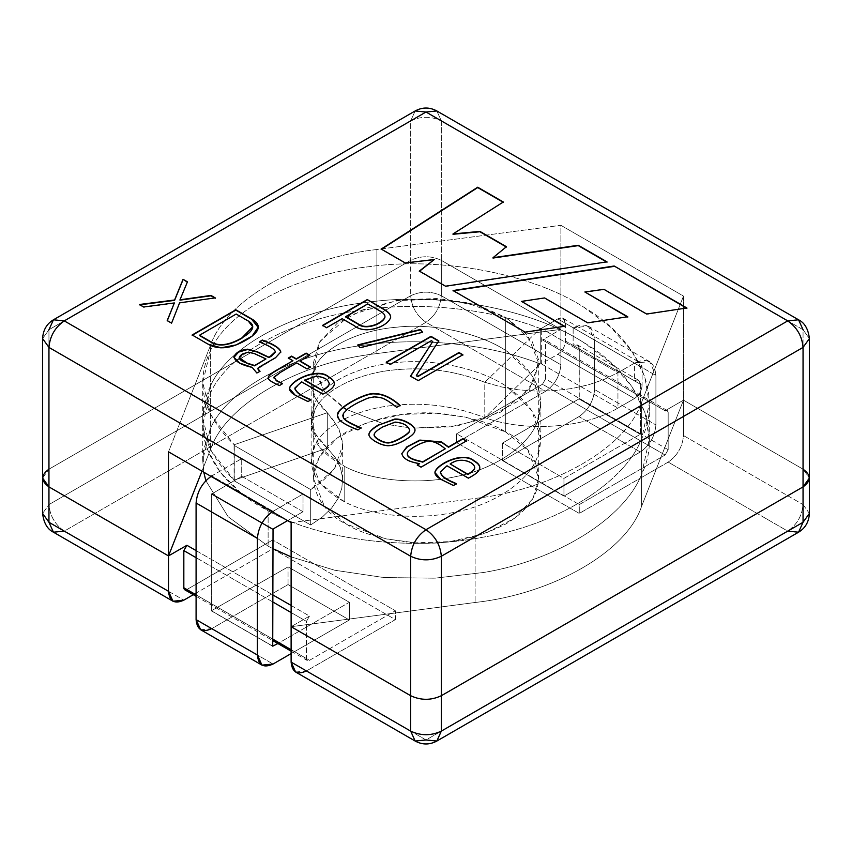 <?xml version="1.0" encoding="UTF-8"?>
<svg xmlns="http://www.w3.org/2000/svg" width="852" height="852" viewBox="0 0 852 852"><rect width="100%" height="100%" fill="white"/><g stroke="black" fill="none" stroke-linecap="round" stroke-linejoin="round"><path stroke-width="0.64" stroke-dasharray="4.26 3.19" d="M327.296 448.109L315.24 433.647L311.118 417.917L315.027 402.463C323.941 382.761 358.617 365.764 396.265 362.643C433.327 358.255 480.688 368.607 507.238 386.883L531.904 410.664L540.882 439.163L536.973 458.035C528.059 481.795 493.383 504.842 455.735 512.009C418.673 520.455 371.312 516.142 344.762 501.924L344.762 466.534C371.312 480.752 418.673 485.054 455.735 476.619C493.383 469.441 528.059 446.395 536.973 422.635L540.882 403.763L531.904 375.274L507.238 351.493C480.688 333.207 433.327 322.865 396.265 327.243C358.617 330.363 323.941 347.36 315.027 367.063L311.118 382.527L315.24 398.257L327.296 412.709L327.296 448.109L234.183 480.123L234.183 444.733L210.753 414.871L202.733 382.527L210.348 350.875C227.665 310.66 295.058 274.781 368.213 266.804C440.239 256.377 532.287 273.641 583.876 307.242L610.927 327.392L631.822 351.024L644.889 376.989L649.267 403.763L641.652 438.833C624.335 483.095 556.942 525.024 483.787 537.058C411.761 551.542 319.713 540.328 268.124 510.774L241.073 493.084L220.178 472.157L207.111 449.015L202.733 424.999L210.348 393.347C227.665 353.133 295.058 317.253 368.213 309.276C422.581 301.938 489.336 308.69 540.253 328.51L540.253 363.91C489.336 344.08 422.581 337.328 368.213 344.677C295.058 352.653 227.665 388.533 210.348 428.748L202.733 460.399L203.788 472.21L203.543 450.005L210.348 428.748C227.665 388.533 295.058 352.653 368.213 344.677C422.581 337.328 489.336 344.08 540.253 363.91L484.788 417.661L484.788 382.271C456.171 371.025 426.66 366.85 396.265 369.725C358.617 372.835 323.941 389.833 315.027 409.546L311.118 424.999L320.096 447.907L344.762 466.534L344.762 501.924L320.096 483.308L311.118 460.399L315.027 444.936C323.941 425.233 358.617 408.236 396.265 405.115C426.66 402.24 456.171 406.425 484.788 417.661C456.171 406.425 426.66 402.24 396.265 405.115C358.617 408.236 323.941 425.233 315.027 444.936C305.314 466.971 315.229 485.97 344.762 501.924C371.312 516.142 418.673 520.455 455.735 512.009C493.383 504.842 528.059 481.795 536.973 458.035C546.686 431.282 536.771 407.565 507.238 386.883C480.688 368.607 433.327 358.255 396.265 362.643C358.617 365.764 323.941 382.761 315.027 402.463C307.135 418.332 311.225 433.54 327.296 448.109L335.219 457.46L340.363 467.45L342.6 477.78L341.844 488.185L338.148 498.388L331.588 508.09L322.354 517.036L310.692 524.981L310.692 489.58L234.055 445.34L234.055 480.741L310.692 524.981L234.055 480.741L234.183 480.123C202.946 449.973 195.001 418.683 210.348 386.265L202.733 417.917L210.753 450.261L234.183 480.123L327.296 448.109L327.296 412.709C311.225 398.14 307.135 382.931 315.027 367.063C323.941 347.36 358.617 330.363 396.265 327.243C433.327 322.865 480.688 333.207 507.238 351.493C536.771 372.175 546.686 395.882 536.973 422.635C528.059 446.395 493.383 469.441 455.735 476.619C418.673 485.054 371.312 480.752 344.762 466.534C315.229 450.57 305.314 431.57 315.027 409.546C323.941 389.833 358.617 372.835 396.265 369.725C426.66 366.85 456.171 371.025 484.788 382.271L540.253 328.51C489.336 308.69 422.581 301.938 368.213 309.276C295.058 317.253 227.665 353.133 210.348 393.347C188.771 432.901 213.437 483.02 268.124 510.774L268.124 546.175L268.124 510.774C319.713 540.328 411.761 551.542 483.787 537.058C556.942 525.024 624.335 483.095 641.652 438.833C663.229 395.221 638.563 339.053 583.876 307.242C532.287 273.641 440.239 256.377 368.213 266.804C295.058 274.781 227.665 310.66 210.348 350.875C195.001 383.293 202.946 414.573 234.183 444.733L327.296 412.709L338.83 428.386L342.685 445.266L334.282 469.25L310.692 489.58L310.692 524.981L322.354 517.036L331.588 508.09L338.148 498.388L341.844 488.185L342.6 477.78L340.363 467.45L335.219 457.46L327.296 448.109M205.843 480.656L228.112 516.706L268.124 546.175L272.725 548.571L268.124 546.175L228.112 516.706L205.843 480.656M291.118 556.878L334.698 570.233L383.89 577.56L434.903 578.178L483.787 572.459C556.942 560.424 624.335 518.495 641.652 474.223L649.267 439.163L644.889 412.379L631.822 386.425L610.927 362.782L583.876 342.642C532.287 309.031 440.239 291.767 368.213 302.204C295.058 310.171 227.665 346.061 210.348 386.265C227.665 346.061 295.058 310.171 368.213 302.204C440.239 291.767 532.287 309.031 583.876 342.642C638.563 374.454 663.229 430.622 641.652 474.223C624.335 518.495 556.942 560.424 483.787 572.459L434.903 578.178L383.89 577.56L334.698 570.233L291.118 556.878M642.11 367.574L642.11 385.274L565.483 341.024L565.483 323.334L573.14 327.754L573.14 345.422L634.452 380.812L634.452 363.154L642.11 367.574C641.631 362.515 639.075 361.046 634.452 363.154L617.945 372.675L604.174 379.406L588.679 384.742L571.873 388.533L554.215 390.663L536.196 391.1L518.293 389.811L500.997 386.84L484.788 382.271L484.788 417.661L540.253 363.91L541.308 363.825L617.945 408.076C584.11 428.279 526.195 432.454 484.788 417.661C526.195 432.454 584.11 428.279 617.945 408.076L617.945 372.675L541.308 328.435L540.253 328.51L484.788 382.271L500.997 386.84L518.293 389.811L536.196 391.1L554.215 390.663L571.873 388.533L588.679 384.742L604.174 379.406L617.945 372.675L617.945 408.076L541.308 363.825L540.253 363.91L540.253 328.51L541.308 328.435L541.308 363.825L557.815 354.304L634.452 398.544L617.945 408.076L634.452 398.544C639.075 395.317 641.631 390.887 642.11 385.274L642.11 367.574L557.815 318.904L541.308 328.435L617.945 372.675L634.452 363.154L634.452 380.812C638.148 379.129 640.193 380.312 640.587 384.358L640.278 434.318L578.966 398.928L579.275 348.958C578.881 344.911 576.836 343.729 573.14 345.422L573.14 327.722C586.08 321.822 593.237 325.954 594.6 340.108L594.6 389.545C593.61 401.004 588.391 410.025 578.966 416.617L502.637 460.687L563.949 496.088L563.949 478.387L502.637 442.987L502.637 460.687L502.637 442.987L578.966 398.928L502.637 442.987L563.949 478.387L640.278 434.318L563.949 478.387L563.949 496.088L640.278 452.018C649.703 445.426 654.911 436.405 655.912 424.935L655.912 375.508C654.549 361.354 647.392 357.222 634.452 363.112L639.873 362.611L642.11 367.574M565.483 323.334L565.483 341.024C564.993 346.647 562.437 351.067 557.815 354.304L541.308 363.825L541.308 328.435L557.815 318.904C562.437 316.795 564.993 318.275 565.483 323.334L563.236 318.371L557.815 318.904L634.452 363.154L649.629 361.61L655.912 375.508L655.912 424.935C654.911 436.405 649.703 445.426 640.278 452.018L563.949 496.088L502.637 460.687L578.966 416.617L640.278 452.018L578.966 416.617C588.391 410.025 593.61 401.004 594.6 389.545L655.912 424.935L594.6 389.545L594.6 340.108L655.912 375.508L594.6 340.108L588.317 326.22L573.14 327.722L634.452 363.112L565.483 323.334M303.024 511.711L241.712 476.311L241.712 458.61L303.024 494.011L303.024 511.711L287.614 520.604L303.024 511.711L303.024 494.011L272.299 511.764L303.024 494.011L241.712 458.61L241.712 476.311L211.413 494.16L211.413 610.767L288.051 566.878L349.363 602.279L349.363 619.979L288.051 584.578L288.051 566.878L288.051 584.578L211.722 628.648L273.034 664.038L211.722 628.648L288.051 584.578L349.363 619.979L349.363 602.279L277.89 643.537L349.363 602.279L288.051 566.878L211.413 610.767L211.413 494.16L241.712 476.311L303.024 511.711M234.183 444.733L234.055 445.34L310.692 489.58C346.53 466.14 352.068 440.516 327.296 412.709L234.183 444.733L234.055 480.741L234.215 444.765M234.311 480.379L234.311 444.968M234.183 480.123L234.055 480.741M640.278 434.318L640.587 433.785L579.275 398.395L578.966 398.928L640.278 434.318M640.587 433.785L640.587 384.358L579.275 348.958L579.275 398.395L640.587 433.785M640.587 384.358L638.787 380.386L634.452 380.812L573.14 345.422L577.475 344.985L579.275 348.958L640.587 384.358M557.815 354.304C562.437 351.067 564.993 346.647 565.483 341.024L642.11 385.274C641.631 390.887 639.075 395.317 634.452 398.544L557.815 354.304M210.998 476.375L241.712 458.61L211.722 475.927L273.034 511.328L211.722 475.927L210.998 476.375M273.034 529.028L211.722 493.627L273.034 529.028M291.118 653.601L349.363 619.979L291.118 653.601M272.725 529.561L211.413 494.16L272.725 529.561M272.725 646.167L211.413 610.767L272.725 646.167M200.667 629.745L211.722 628.648M560.882 364.762L441.325 295.74L441.325 260.35L560.882 329.373L560.882 364.762L560.882 329.373L441.325 260.35C431.112 255.568 420.888 255.568 410.675 260.35L48.947 469.186L410.675 260.35L410.675 295.74L48.947 504.586L48.947 469.186L48.947 504.586L42.6 513.426L48.947 504.586C49.927 515.822 55.029 524.662 64.273 531.126L426 322.29L545.557 391.313L456.651 442.635L579.275 513.426L668.17 462.103L787.727 531.126L426 739.973L306.443 670.95L395.349 619.617L272.725 548.826L193.287 594.696L272.725 548.826L272.725 539.976L186.897 589.531L272.725 539.976L272.725 548.826L395.349 619.617L395.349 610.767L272.725 539.976L395.349 610.767L395.349 619.617L306.443 670.95L426 739.973L787.727 531.126L668.17 462.103L579.275 513.426L456.651 442.635L545.557 391.313C554.801 384.848 559.902 375.998 560.882 364.762C559.902 375.998 554.801 384.848 545.557 391.313L426 322.29L64.273 531.126L183.83 600.149L64.273 531.126C55.029 524.662 49.927 515.822 48.947 504.586L410.675 295.74C411.644 306.976 416.756 315.826 426 322.29C435.244 315.826 440.356 306.976 441.325 295.74L560.882 364.762M683.496 400.163L803.053 469.186L803.053 504.586L683.496 435.553L683.496 400.163L665.103 410.781L542.49 339.991L560.882 329.373L542.49 339.991C544.332 339.149 545.355 339.735 545.557 341.758L545.557 378.927L542.49 384.231L665.103 455.021L579.275 504.586L456.651 433.785L542.49 384.231L456.651 433.785L456.651 442.635L456.651 433.785L579.275 504.586L579.275 513.426L579.275 504.586L665.103 455.021L668.17 449.718L668.17 412.549C667.979 410.526 666.956 409.94 665.103 410.781L683.496 400.163L683.496 435.553C682.527 446.799 677.415 455.639 668.17 462.103C677.415 455.639 682.527 446.799 683.496 435.553L803.053 504.586L803.053 469.186L683.496 400.163L683.496 296.091L560.882 225.301L560.882 329.373L376.882 353.58C298.754 362.175 225.311 404.572 210.433 449.675L201.956 471.156L210.433 449.675C225.311 404.572 298.754 362.175 376.882 353.58L560.882 329.373L441.325 260.35L441.325 295.74C440.356 306.976 435.244 315.826 426 322.29C416.756 315.826 411.644 306.976 410.675 295.74C420.888 290.969 431.112 290.969 441.325 295.74C431.112 290.969 420.888 290.969 410.675 295.74L410.675 260.35C420.888 255.568 431.112 255.568 441.325 260.35L560.882 329.373L560.882 225.301L376.882 249.508L376.882 353.58L376.882 249.508C298.754 258.103 225.311 300.5 210.433 345.603L210.433 449.675L210.433 345.603L168.504 451.837L210.433 345.603C225.311 300.5 298.754 258.103 376.882 249.508L560.882 225.301L683.496 296.091L683.496 400.163L803.053 469.186L809.4 478.036L803.053 469.186L683.496 400.163L641.567 506.397L683.496 400.163M196.088 550.594L272.725 594.845L196.088 550.594M291.118 605.463L309.51 616.081L291.118 626.699L309.51 616.081L306.443 621.385L306.443 658.553C306.645 660.577 307.668 661.173 309.51 660.321L395.349 610.767L309.51 660.321L186.897 589.531L309.51 660.321L307.348 660.545L306.443 658.553L306.443 621.385L291.118 612.545L306.443 621.385L309.51 616.081L291.118 605.463M382.101 423.284L346.295 409.365L324.292 391.387L313.28 363.346L318.978 342.93L337.254 323.227L366.68 308.009L401.888 299.776L436.448 298.551L465.959 302.492L505.705 317.327L505.705 432.017C532.223 443.626 563.609 489.367 505.705 524.044C475.128 539.497 443.242 545.631 410.057 542.458C380.343 538.794 359.086 532.66 346.295 524.044C319.777 512.435 288.391 466.704 346.295 432.017C376.872 416.575 408.758 410.44 441.943 413.614C471.657 417.267 492.914 423.401 505.705 432.017L465.959 417.182L436.448 413.241L401.888 414.466L366.68 422.698L337.254 437.917L318.978 457.62L313.28 478.036L324.292 506.077L346.295 524.044L386.041 538.879L415.552 542.83L450.112 541.606L485.32 533.373L514.746 518.154L533.022 498.452L538.72 478.036L527.707 449.984L505.705 432.017L505.705 317.327L527.707 335.305L538.72 363.346L529.497 389.13L500.518 412.166L457.929 425.755L414.168 428.066M668.17 449.718L545.557 378.927L545.557 341.758L668.17 412.549L668.17 449.718L665.103 455.021L542.49 384.231L545.557 378.927L668.17 449.718M196.088 594.845L272.725 639.085L196.088 594.845M291.118 649.703L306.443 658.553L291.118 649.703M272.725 601.917L196.088 557.677L272.725 601.917M42.6 478.036L48.947 469.186L410.675 260.35C420.888 255.568 431.112 255.568 441.325 260.35L441.325 120.877L803.053 329.724L803.053 469.186L803.053 329.724L441.325 120.877L441.325 260.35C431.112 255.568 420.888 255.568 410.675 260.35L48.947 469.186L48.947 329.724L410.675 120.877L410.675 260.35L410.675 120.877C420.888 116.106 431.112 116.106 441.325 120.877C431.112 116.106 420.888 116.106 410.675 120.877L415.158 110.962L410.675 120.877L48.947 329.724L48.947 469.186L42.6 478.036M53.442 532.202L64.273 531.126M809.4 513.426L803.053 504.586C802.073 515.822 796.971 524.662 787.727 531.126C796.971 524.662 802.073 515.822 803.053 504.586L809.4 513.426M787.727 531.126L798.558 532.202M295.612 672.015L306.443 670.95M415.158 741.038L426 739.973L436.842 741.038M184.724 589.744L186.897 589.531M665.103 410.781L667.276 410.568L668.17 412.549L545.557 341.758L544.652 339.778L542.49 339.991L665.103 410.781M408.832 427.661L387.383 424.488L408.832 427.661M414.37 428.077L450.367 426.884L487.014 418.066L517.015 401.729L534.545 380.897L538.549 359.81L532.244 341.62L505.705 317.327L480.869 306.496L443.828 299.095L396.414 300.554L349.757 315.421L319.958 341.29L313.738 369.214L324.665 391.835L342.919 407.32M346.295 409.365L381.632 423.167M291.118 626.699L475.118 602.492C553.246 593.897 626.689 551.5 641.567 506.397L641.567 402.325L683.496 296.091L641.567 402.325L641.567 506.397C626.689 551.5 553.246 593.897 475.118 602.492L291.118 626.699M291.118 522.627L475.118 498.42L475.118 602.492L475.118 498.42C553.246 489.825 626.689 447.428 641.567 402.325C626.689 447.428 553.246 489.825 475.118 498.42L291.118 522.627M390.642 317.178L390.653 317.402C389.023 326.295 365.636 335.475 354.496 326.156L342.153 318.68L326.572 328.031L322.588 325.379L326.572 328.031L342.153 319.031L354.496 326.156C365.636 335.475 389.023 326.295 390.653 317.402L390.642 317.178M384.955 317.157C385.115 315.304 383.496 313.376 380.088 311.374L367.745 303.898L345.678 316.997L367.745 304.249L380.088 311.374C383.496 313.376 385.115 315.304 384.955 317.157M360.066 347.68L357.829 344.9L360.066 347.68M422.411 332.323L360.066 348.031L422.411 332.323M390.248 364.432L386.275 362.132L390.248 364.432M438.642 341.12L416.362 375.764L438.642 341.12M462.593 354.943L418.204 380.929L410.483 376.467L418.204 380.929L462.593 354.943M432.773 341.865L431.368 340.693L390.248 364.784L431.368 341.056L432.773 341.865M187.333 282.129L179.974 300.149L187.333 282.129M214.757 297.966L179.591 302.822L171.603 323.451L167.205 320.916L171.603 323.451L179.591 303.174L214.757 297.966M174.351 303.291L143.679 307.327L139.409 304.867L143.679 307.327L174.351 303.291M258.252 327.093L252.117 336.455L236.174 345.252L221.083 348.148L208.048 344.496L192.169 334.974L208.048 344.496L221.158 348.148L236.345 345.188L252.298 336.306L258.241 327.274M236.206 314.037L199.528 335.571L236.206 314.037M252.714 326.934L248.198 321.31L236.206 314.388L248.198 321.31L252.714 326.934M280.787 352.046L275.59 358.01L257.9 368.778L275.59 358.01L280.787 352.046M259.753 371.472L256.835 373.314L252.235 367.766L239.827 363.495L233.906 357.446L239.678 363.41L252.235 367.766L256.835 373.314L259.753 371.472M275.345 352.068C274.504 349.448 269.924 346.498 261.628 343.218L259.498 341.844L261.628 343.218C269.924 346.498 274.504 349.448 275.345 352.068M239.263 357.872L242.724 354.23L248.464 352.472L254.652 354.006L265.962 359.288L254.652 354.006L248.464 352.472L242.724 353.878L239.252 358.053M310.501 367.01L307.157 369.299L296.688 362.899L281.181 372.217L273.854 377.926L281.181 372.217L296.688 363.261L307.157 369.299L310.501 367.01M282.246 383.73L279.594 385.871C271 382.292 267.262 379.47 268.38 377.393C267.262 379.47 271 382.292 279.594 385.871L282.246 383.73M292.928 361.078L288.295 358.053L292.928 361.078M309.574 355.465L300.042 361.323L309.574 355.465M294.877 388.895L301.597 382.175L322.908 394.487L326.082 392.825C331.268 389.833 334.016 387.064 334.335 384.508L334.357 383.805L334.335 384.508C334.016 387.064 331.268 389.833 326.082 392.825L322.908 394.487L301.597 381.824L294.867 389.076M310.682 399.929L308.051 401.92L295.165 395.52L289.52 388.8L295.165 395.52L308.051 401.92L310.682 399.929M329.223 384.284C328.51 379.79 324.037 377.234 315.794 376.637L304.739 380.365L315.794 376.637C324.037 377.234 328.51 379.79 329.223 384.284M361.12 427.789L357.893 430.207C347.616 426.181 341.375 422.698 339.149 419.77L337.328 415.393L339.149 419.77C341.375 422.698 347.616 426.181 357.893 430.207L361.12 427.789M399.907 405.584L396.606 407.65C389.598 401.931 384.177 398.672 380.343 397.884L374.55 397.16L368.596 398.246C359.725 401.771 352.696 405.509 347.52 409.45L343.452 413.763L342.802 415.744L343.452 413.763L347.52 409.45C352.696 405.509 359.725 401.771 368.596 398.246L374.55 397.16L380.343 397.884C384.177 398.672 389.598 401.931 396.606 407.65L399.907 405.584M382.974 427.161C378.011 430.015 375.146 432.337 374.401 434.115L374.22 434.818L374.401 434.115C375.146 432.337 378.011 430.015 382.974 427.161L395.083 422.443L382.974 427.161M409.674 430.899C408.438 426.011 403.571 423.188 395.083 422.443C403.571 423.188 408.438 426.011 409.674 430.899M414.903 430.313L414.849 431.197C414.999 435.681 397.522 445.66 389.907 445.862C382.207 447.236 366.754 438.269 369.108 433.849C366.754 438.269 382.207 447.236 389.907 445.862C397.522 445.66 414.999 435.681 414.849 431.197L414.903 430.313M466.108 441.112L421.069 467.482L417.299 465.298L421.069 467.482L466.108 441.112M419.631 463.957C408.928 462.263 402.996 458.962 401.814 454.052L401.814 454.052C402.996 458.962 408.928 462.263 419.631 463.957M445.255 449.164C438.258 443.306 432.358 440.867 427.587 441.858C420.441 442.539 406.212 451.251 407.405 453.999C406.212 451.251 420.441 442.539 427.587 441.858C432.358 440.867 438.258 443.306 445.255 449.164M447.012 465.778L440.292 472.86L447.012 465.778M456.108 483.883L453.477 485.874L440.59 479.474L434.935 472.753L440.59 479.474L453.477 485.874L456.108 483.883M479.782 467.727L479.751 468.462C479.42 471.028 476.673 473.797 471.497 476.779L468.366 478.451L447.012 466.129L468.366 478.451L471.497 476.779C476.673 473.797 479.42 471.028 479.751 468.462L479.782 467.727M474.67 468.259C475.033 462.604 460.719 456.512 450.154 464.319C460.719 456.512 475.033 462.604 474.67 468.259M436.842 110.962L441.325 120.877L436.842 110.962M42.6 338.574L48.947 329.724L42.6 338.574M803.053 329.724L809.4 338.574L803.053 329.724L798.558 319.798M53.442 319.798L48.947 329.724M503.021 202.19L452.998 234.289L503.021 202.19M506.184 246.92L493.01 258.06L506.184 246.92M606.507 261.926L445.553 286.549L419.322 271.405L445.553 286.549L606.507 261.926M434.307 259.871L405.264 263.289L381.227 249.412L405.264 263.289L434.307 259.871M686.403 308.062L646.657 314.356L603.898 289.669L584.866 292.342L603.898 289.307L646.657 314.356L686.403 308.062M525.12 332.131L453.051 290.873L525.12 332.131M564.631 326.273L525.12 332.482L564.631 326.273M544.588 297.944L521.52 301.746L544.588 297.944M587.678 322.823L544.588 298.296L587.678 322.823M627.764 316.763L587.678 323.174L627.764 316.763M311.118 417.917L311.118 382.527M540.882 439.163L540.882 403.763M202.733 460.399L202.733 424.999M649.267 439.163L649.267 403.763M202.733 417.917L202.733 382.527M311.118 460.399L311.118 424.999M342.685 444.989L342.685 480.379M638.787 380.386L577.475 344.985M588.317 326.22L649.629 361.61M563.236 318.371L639.873 362.611M272.821 646.37L211.509 610.969M196.088 596.304L272.725 640.555M291.118 651.173L307.348 660.545M667.276 410.568L544.652 339.778M538.72 363.346L538.72 478.036M313.28 363.346L313.28 478.036"/><path stroke-width="1.28" d="M203.788 472.21L205.843 480.656L203.788 472.21M272.725 548.571L291.118 556.878L272.725 548.571M211.722 628.648C202.297 632.94 197.089 629.937 196.088 619.617L196.088 503.01C197.089 491.551 202.297 482.52 211.722 475.927C202.297 482.52 197.089 491.551 196.088 503.01L257.4 538.4L257.4 655.018C258.39 665.327 263.609 668.341 273.034 664.038L291.118 653.601L273.034 664.038L261.979 665.135L257.4 655.018L257.4 538.4C258.39 526.941 263.609 517.92 273.034 511.328C263.609 517.92 258.39 526.941 257.4 538.4L196.088 503.01L196.088 619.617L257.4 655.018L196.088 619.617L200.667 629.745L261.979 665.135M287.614 520.604L273.034 529.028L287.614 520.604M277.89 643.537L272.725 646.167L273.034 529.028L272.725 646.167L277.89 643.537M48.947 486.886L48.947 522.276L168.504 591.299L168.504 555.909L48.947 486.886L168.504 555.909L186.897 545.291L196.088 550.594L186.897 545.291L168.504 555.909L168.504 591.299C169.473 601.416 174.585 604.366 183.83 600.149L193.287 594.696L183.83 600.149L172.988 601.224L168.504 591.299L48.947 522.276L48.947 486.886L42.6 478.036L48.947 486.886C40.683 480.986 40.683 475.086 48.947 469.186C40.683 475.086 40.683 480.986 48.947 486.886L168.504 555.909L48.947 486.886L48.947 347.414L48.947 486.886M272.725 594.845L291.118 605.463L272.725 594.845M306.443 670.95C297.199 675.157 292.098 672.207 291.118 662.1L291.118 626.699L291.118 662.1L410.675 731.122L410.675 695.722L291.118 626.699L410.675 695.722C420.888 700.493 431.112 700.493 441.325 695.722L803.053 486.886C811.317 480.986 811.317 475.086 803.053 469.186C811.317 475.086 811.317 480.986 803.053 486.886L441.325 695.722L441.325 731.122L803.053 522.276L803.053 486.886L803.053 522.276L809.4 513.426L803.053 522.276L798.558 532.202L787.727 531.126M186.897 589.531C185.044 590.372 184.021 589.786 183.83 587.763L183.83 550.594L186.897 545.291L183.83 550.594L183.83 587.763L196.088 594.845L183.83 587.763L184.724 589.744L196.088 596.304M272.725 639.085L291.118 649.703L272.725 639.085M291.118 612.545L272.725 601.917L291.118 612.545M196.088 557.677L183.83 550.594L196.088 557.677M64.273 531.126L53.442 532.202C47.339 529.209 43.729 522.958 42.6 513.426L48.947 522.276L53.442 532.202L48.947 522.276L42.6 513.426L42.6 338.574L48.947 347.414L42.6 338.574C43.079 330.097 46.7 323.835 53.442 319.798L64.273 320.874L426 529.71L787.727 320.874L426 112.027L64.273 320.874L426 112.027L436.842 110.962L426 112.027L415.158 110.962L426 112.027L787.727 320.874L798.558 319.798L803.053 329.724M48.947 329.724L53.442 319.798L415.158 110.962C422.39 107.054 429.61 107.054 436.842 110.962L798.558 319.798C804.661 322.791 808.271 329.053 809.4 338.574L803.053 347.414L809.4 338.574L809.4 513.426C808.921 521.903 805.3 528.165 798.558 532.202L803.053 522.276L441.325 731.122L441.325 695.722L803.053 486.886L809.4 478.036L803.053 486.886L803.053 347.414L441.325 556.26L441.325 695.722C431.112 700.493 420.888 700.493 410.675 695.722L410.675 731.122L291.118 662.1L295.612 672.015L415.158 741.038L410.675 731.122L415.158 741.038C422.39 744.946 429.61 744.946 436.842 741.038L426 739.973L415.158 741.038M441.325 731.122L436.842 741.038L441.325 731.122C431.112 735.894 420.888 735.894 410.675 731.122C420.888 735.894 431.112 735.894 441.325 731.122M342.919 407.32L346.295 409.365M614.175 266.005L686.893 307.987L646.657 314.005L603.898 289.307L584.866 291.991L627.764 316.763L587.678 322.823L544.588 297.944L521.52 301.384L564.631 326.273L525.12 332.131L453.051 290.521L614.175 266.005L686.893 308.339L614.175 266.005L453.051 290.521L525.12 332.131L564.631 326.273L521.52 301.384L564.631 326.635L521.52 301.384L544.588 297.944L587.678 322.823L627.764 316.763L584.866 291.991L627.764 317.114L584.866 291.991L603.898 289.307L646.657 314.005L686.893 307.987L614.175 266.005M448.514 446.927L462.657 438.769L466.417 440.942L421.069 467.12L417.299 464.947L419.631 463.605C408.928 461.912 402.996 458.61 401.814 453.69L406.692 446.991L419.535 440.196L441.453 441.89L448.514 446.927L441.453 441.89L419.844 440.079L407.096 446.704L401.814 453.69C402.996 458.61 408.928 461.912 419.631 463.605L417.299 464.947L421.069 467.12L466.417 440.942L462.657 438.769L466.417 441.293L462.657 438.769L448.514 446.927M396.606 407.299C389.598 401.58 384.177 398.321 380.343 397.533L374.55 396.798L368.596 397.895C359.725 401.42 352.696 405.147 347.52 409.088L343.452 413.412L343.452 417.693C345.071 420.377 350.96 423.742 361.12 427.789L357.893 429.855C347.616 425.83 341.375 422.347 339.149 419.418C336.732 416.639 336.721 413.827 339.117 410.973C344.89 403.869 366.616 392.527 374.571 393.571C382.995 393.699 391.526 397.66 400.163 405.445L396.606 407.299L400.163 405.445C391.526 397.66 382.995 393.699 374.571 393.571C366.616 392.527 344.89 403.869 339.117 410.973L337.328 415.222L339.149 419.418C341.375 422.347 347.616 425.83 357.893 429.855L361.12 427.789C350.96 423.742 345.071 420.377 343.452 417.693L342.792 415.563L343.452 413.412L347.52 409.088C352.696 405.147 359.725 401.42 368.596 397.895L374.55 396.798L380.343 397.533C384.177 398.321 389.598 401.58 396.606 407.299M268.38 377.042C267.262 379.119 271 381.941 279.594 385.519L282.555 383.528L276.368 380.439L274.088 376.957L281.181 371.866L296.688 362.899L307.157 368.948L310.501 367.01L300.042 360.971L310.501 367.01L307.157 368.948L296.688 362.899L281.181 371.866L274.088 376.957L276.368 380.439L282.555 383.528L279.594 385.519C271 381.941 267.262 379.119 268.38 377.042C268.731 375.423 271.106 373.336 275.526 370.769L292.928 360.726L288.295 358.053L291.64 356.115L296.272 358.798L306.113 353.111L309.872 355.295L300.042 360.971L309.872 355.295L306.113 353.111L296.272 358.798L291.64 356.115L288.295 358.053L292.928 360.726L275.526 370.769C271.106 373.336 268.731 375.423 268.38 377.042L268.327 377.532M258.241 327.274L251.702 319.298L235.823 310.128L192.169 335.326L235.823 309.777L192.169 334.974L235.823 309.777L251.702 318.936C262.033 324.91 260.137 331.982 245.983 340.15C231.041 348.787 218.389 350.108 208.048 344.144L192.169 334.974L208.048 344.144L221.083 347.797L236.174 344.9L252.117 336.103L258.252 327.093L251.702 318.936L235.823 309.777L251.702 319.298L258.252 327.445M431.368 340.693L390.248 364.432L386.275 362.132L430.963 336.327L438.801 340.853L416.362 375.412L417.831 376.264L458.983 352.504L462.892 354.762L418.204 380.567L410.483 376.115L432.773 341.514L431.368 340.693L432.773 341.514L410.483 376.115L418.204 380.567L462.892 354.762L458.983 352.504L417.831 376.264L416.362 375.412L438.801 340.853L430.963 336.327L386.275 362.132L390.248 364.432L431.368 340.693M390.653 317.05C390.685 314.42 388.342 311.725 383.602 308.988L367.287 299.574L322.588 325.379L367.287 299.574L383.602 308.988C388.342 311.725 390.685 314.42 390.653 317.05C389.023 325.943 365.636 335.113 354.496 325.794L342.153 318.68L326.572 327.669L322.588 325.379L326.572 327.669L342.153 318.68L354.496 325.794C365.636 335.113 389.023 325.943 390.653 317.05L390.653 317.349M422.635 332.269L360.066 347.68L357.829 344.9L420.494 329.479L422.635 332.269L420.494 329.479L357.829 344.9L360.066 347.68L422.635 332.269M174.596 300L183.052 279.307L187.451 281.842L179.974 299.797L210.976 295.431L215.258 297.902L179.591 302.822L171.603 323.1L167.205 320.565L174.351 302.939L143.679 306.976L139.409 304.505L174.596 300L139.409 304.505L143.679 306.976L174.351 302.939L167.205 320.565L171.603 323.1L179.591 302.822L215.258 297.902L210.976 295.431L179.974 299.797L187.451 281.842L183.052 279.307L187.451 282.204L183.052 279.307L174.596 300M275.345 351.716L268.923 357.574L257.166 352.036L247.517 349.533L238.528 352.132L233.906 357.446L238.528 352.132L247.517 349.533L257.166 352.036L268.923 357.574L257.166 351.684L247.517 349.182L238.379 351.865L233.895 357.276L239.827 363.133L252.235 367.404L256.835 372.963L260.041 371.323L257.89 368.596L258.752 367.372L275.59 357.659L280.787 351.961C280.223 348.33 274.067 344.346 262.31 340.012L259.498 341.844L262.31 340.012C274.067 344.346 280.223 348.33 280.787 351.961L275.59 357.659L258.752 367.372C257.283 368.32 257.709 369.64 260.041 371.323L256.835 372.963L252.235 367.404C241.361 365.007 235.248 361.536 233.906 356.999C235.631 352.59 240.168 349.98 247.517 349.182L257.166 351.684L268.923 357.222L271.873 355.518L275.345 351.716C274.504 349.096 269.924 346.146 261.628 342.866L259.498 341.844L261.628 342.866C269.924 346.146 274.504 349.096 275.345 351.716L275.334 351.929M334.335 384.145C334.655 381.589 332.738 379.119 328.595 376.733C318.233 367.606 293.589 378.81 289.723 387.362L289.52 388.618L295.165 395.168L308.051 401.569L311.012 399.716L308.925 399.109C300.309 395.669 295.665 392.048 294.984 388.267C295.665 392.048 300.309 395.669 308.925 399.109L308.925 398.757C300.309 395.307 295.665 391.696 294.984 387.916L301.597 381.824L322.908 394.125L301.597 381.824L294.984 387.916C295.665 391.696 300.309 395.307 308.925 398.757L311.012 399.716L308.051 401.569L295.165 395.168C290.66 392.548 288.849 389.95 289.723 387.362C293.589 378.81 318.233 367.606 328.595 376.733C332.738 379.119 334.655 381.589 334.335 384.145C334.016 386.712 331.268 389.481 326.082 392.474L322.908 394.125L326.082 392.474C331.268 389.481 334.016 386.712 334.335 384.145L334.367 383.624M369.108 433.498C366.754 437.917 382.207 446.885 389.907 445.511C397.522 445.298 414.999 435.319 414.849 430.846C416.671 426.138 402.485 418.044 394.519 419.109L378.97 424.978C373.059 428.386 369.779 431.346 369.108 433.849L368.991 434.552L369.108 433.849C369.779 431.346 373.059 428.386 378.97 424.978L394.519 419.109C402.485 418.044 416.671 426.138 414.849 430.846C414.999 435.319 397.522 445.298 389.907 445.511C382.207 446.885 366.754 437.917 369.108 433.498C369.779 430.995 373.059 428.034 378.97 424.626C373.059 428.034 369.779 430.995 369.108 433.498L368.991 434.371M479.751 468.11C480.091 465.565 478.174 463.083 474.01 460.687C463.648 451.571 439.014 462.774 435.148 471.316L434.935 472.572L440.59 479.122L453.477 485.523L456.438 483.68L454.34 483.063C445.713 479.612 441.07 476.002 440.409 472.221C441.07 476.002 445.713 479.612 454.34 483.063L454.34 482.711C445.713 479.261 441.07 475.64 440.409 471.87L447.012 465.778L468.366 478.1L447.012 465.778L440.409 471.87C441.07 475.64 445.713 479.261 454.34 482.711L456.438 483.68L453.477 485.523L440.59 479.122C436.086 476.502 434.264 473.904 435.148 471.316C439.014 462.774 463.648 451.571 474.01 460.687C478.174 463.083 480.091 465.565 479.751 468.11C479.42 470.677 476.673 473.446 471.497 476.428L468.366 478.1L471.497 476.428C476.673 473.446 479.42 470.677 479.751 468.11L479.793 467.897M405.264 262.938L381.227 249.05L477.716 187.216L503.319 201.999L452.998 233.938L479.9 231.393L506.439 246.707L493.01 257.709L578.263 245.269L606.986 261.852L445.553 286.197L419.322 271.053L434.307 259.509L405.264 262.938L434.307 259.509L419.322 271.053L445.553 286.197L606.986 261.852L578.263 245.269L493.01 257.709L506.439 246.707L479.9 231.393L452.998 233.938L503.319 201.999L477.716 187.216L381.227 249.05L405.264 262.938M798.558 319.798L787.727 320.874C796.971 327.338 802.073 336.178 803.053 347.414L803.053 486.886L441.325 695.722C431.112 700.493 420.888 700.493 410.675 695.722L291.118 626.699L291.118 522.627L168.504 451.837L168.504 555.909L201.956 471.156L168.504 555.909L168.504 451.837L291.118 522.627L291.118 626.699L410.675 695.722L410.675 556.26L48.947 347.414C49.927 336.178 55.029 327.338 64.273 320.874L53.442 319.798M367.287 299.574L383.602 309.34C388.342 312.088 390.685 314.771 390.653 317.402C390.685 314.771 388.342 312.088 383.602 309.34L367.287 299.574M367.745 303.898L380.088 311.023C383.496 313.025 385.115 314.942 384.955 316.806C383.293 323.291 365.7 330.374 358.01 323.771L345.678 316.646L358.01 324.122C365.7 330.725 383.293 323.643 384.955 317.157L384.955 317.157C383.293 323.643 365.7 330.725 358.01 324.122L345.678 316.997L367.745 303.898L345.678 316.646L358.01 323.771C365.7 330.374 383.293 323.291 384.955 316.806C385.115 314.942 383.496 313.025 380.088 311.023L367.745 303.898M322.588 325.73L367.287 299.925L322.588 325.73M357.829 345.262L420.494 329.479L422.635 332.621L420.494 329.83L357.829 345.262M386.275 362.494L430.963 336.327L438.801 341.215L430.963 336.689L386.275 362.494M416.362 375.764L417.831 376.616L458.983 352.504L462.892 355.124L458.983 352.856L417.831 376.616L416.362 375.764M410.483 376.467L432.773 341.514L410.483 376.467M179.974 300.149L210.976 295.431L215.258 298.253L210.976 295.782L179.974 300.149M167.205 320.916L174.351 302.939L167.205 320.916M139.409 304.867L174.596 300.362L183.052 279.658L174.596 300.362L139.409 304.867M199.528 335.219L236.206 314.037L248.198 320.959L252.725 326.753L241.979 337.839C229.348 345.145 219.188 346.572 211.52 342.142L199.528 335.219L211.52 342.142C219.188 346.572 229.348 345.145 241.979 337.839L241.979 337.839C253.79 331.034 255.856 325.4 248.198 320.959L236.206 314.037L199.528 335.219M199.528 335.571L211.52 342.493C219.188 346.924 229.348 345.497 241.979 338.191L252.714 326.934L241.979 338.191C229.348 345.497 219.188 346.924 211.52 342.493L199.528 335.571M262.31 340.012L262.31 340.363C274.067 344.698 280.223 348.681 280.787 352.313C280.223 348.681 274.067 344.698 262.31 340.363L262.31 340.012M257.9 368.778L259.753 371.472L257.9 368.778M268.923 357.574L271.873 355.87L275.345 352.068L271.873 355.87L268.923 357.574M265.962 358.937L254.599 365.849L265.962 358.937L254.599 365.849L247.091 363.09L239.252 357.702L242.724 353.878L248.464 352.11L254.652 353.655L265.962 358.937L254.652 353.655L248.464 352.11L242.724 353.878C237.175 357.329 238.624 360.396 247.091 363.09L254.599 365.487L265.962 358.937M239.252 357.702L247.091 363.442L254.599 365.849L247.091 363.442L239.263 357.872M259.498 342.195L262.31 340.363L259.498 342.195M273.854 377.926L274.088 376.957M274.088 377.308L276.368 380.791L282.555 383.879L276.368 380.791L274.088 377.308M268.337 377.702L268.38 377.393C268.731 375.785 271.106 373.687 275.526 371.131L292.928 360.726L275.526 371.131C271.106 373.687 268.731 375.785 268.38 377.393L268.337 377.702M288.295 358.404L291.64 356.115L296.272 359.15L306.113 353.111L309.872 355.646L306.113 353.473L296.272 359.15L291.64 356.477L288.295 358.404M300.042 361.323L310.501 367.361L300.042 361.323M322.439 390.227L304.739 380.013L322.439 390.578C326.561 388.192 328.829 386.094 329.223 384.284L329.287 383.485L329.223 384.284C328.829 386.094 326.561 388.192 322.439 390.578L304.739 380.365L315.794 376.275C324.037 376.882 328.51 379.428 329.223 383.922C328.829 385.743 326.561 387.841 322.439 390.227C326.561 387.841 328.829 385.743 329.223 383.922C328.51 379.428 324.037 376.882 315.794 376.275L304.739 380.013L322.439 390.227M294.867 389.076L294.984 387.916M308.925 399.109L311.012 400.078L308.925 399.109M289.52 388.8L289.723 387.713C293.589 379.161 318.233 367.968 328.595 377.085C332.738 379.47 334.655 381.952 334.335 384.508C334.655 381.952 332.738 379.47 328.595 377.085C318.233 367.968 293.589 379.161 289.723 387.713L289.52 388.8M337.328 415.393L339.117 411.324C344.89 404.231 366.616 392.878 374.571 393.933C382.995 394.05 391.526 398.012 400.163 405.808C391.526 398.012 382.995 394.05 374.571 393.933C366.616 392.878 344.89 404.231 339.117 411.324L337.328 415.393M342.802 415.744L343.452 418.044C345.071 420.728 350.96 424.094 361.12 428.141C350.96 424.094 345.071 420.728 343.452 418.044L342.802 415.744M374.22 434.818L374.401 433.764C375.146 431.985 378.011 429.664 382.974 426.799L395.083 422.091C403.571 422.837 408.438 425.659 409.674 430.548C409.61 433.647 394.678 442.145 389.524 442.454C384.082 443.796 372.026 436.778 374.401 433.764C372.026 436.778 384.082 443.796 389.524 442.454C394.678 442.145 409.61 433.647 409.674 430.548C408.438 425.659 403.571 422.837 395.083 422.091L382.974 426.799C378.011 429.664 375.146 431.985 374.401 433.764M374.401 434.115C372.026 437.129 384.082 444.148 389.524 442.816C394.678 442.497 409.61 433.998 409.674 430.899L409.759 430.047L409.674 430.899C409.61 433.998 394.678 442.497 389.524 442.816C384.082 444.148 372.026 437.129 374.401 434.115M378.97 424.978L394.519 419.461C402.485 418.396 416.671 426.501 414.849 431.197C416.671 426.501 402.485 418.396 394.519 419.461L378.97 424.978M414.849 430.846L414.913 430.132M417.299 465.298L419.631 463.605L417.299 465.298M401.803 453.573L407.341 446.885L420.025 440.377L441.453 442.241L448.514 447.279L462.657 439.121L448.514 447.279L441.453 442.241L420.025 440.377L407.341 446.885L401.803 453.573M445.255 448.812L422.773 462.146L445.255 448.812L422.773 462.146L415.659 459.995C409.748 458.11 407 455.99 407.405 453.647L407.405 453.615C406.212 450.889 420.441 442.188 427.587 441.506C432.358 440.516 438.258 442.944 445.255 448.812C438.258 442.944 432.358 440.516 427.587 441.506C420.441 442.188 406.212 450.889 407.405 453.647L407.405 453.647C407 455.99 409.748 458.11 415.659 459.995L422.773 461.795L445.255 448.812M407.405 453.615L407.405 453.999C407 456.352 409.748 458.461 415.659 460.346L422.773 462.146L415.659 460.346C409.748 458.461 407 456.352 407.405 453.999M474.67 467.897C475.033 462.253 460.719 456.161 450.154 463.967L467.854 474.181C471.976 471.795 474.255 469.697 474.67 467.897L474.67 468.259C474.255 470.059 471.976 472.146 467.854 474.543L450.154 463.967C460.719 456.161 475.033 462.253 474.67 467.897C474.255 469.697 471.976 471.795 467.854 474.181L450.154 463.967L467.854 474.543C471.976 472.146 474.255 470.059 474.67 468.259L474.745 467.418M440.292 472.86L440.409 471.87M454.34 483.063L456.438 484.032L454.34 483.063M434.935 472.753L435.148 471.678C439.014 463.126 463.648 451.922 474.01 461.038C478.174 463.445 480.091 465.916 479.751 468.462C480.091 465.916 478.174 463.445 474.01 461.038C463.648 451.922 439.014 463.126 435.148 471.678L434.935 472.753M64.273 320.874C55.029 327.338 49.927 336.178 48.947 347.414L410.675 556.26C411.644 545.024 416.756 536.174 426 529.71L64.273 320.874M803.053 347.414C802.073 336.178 796.971 327.338 787.727 320.874L426 529.71C435.244 536.174 440.356 545.024 441.325 556.26L803.053 347.414M441.325 556.26C440.356 545.024 435.244 536.174 426 529.71C416.756 536.174 411.644 545.024 410.675 556.26C420.888 561.031 431.112 561.031 441.325 556.26C431.112 561.031 420.888 561.031 410.675 556.26L410.675 695.722C420.888 700.493 431.112 700.493 441.325 695.722L441.325 556.26M381.227 249.412L477.716 187.216L503.319 202.35L477.716 187.568L381.227 249.412M452.998 234.289L479.9 231.393L506.439 247.069L479.9 231.744L452.998 234.289M493.01 258.06L578.263 245.269L606.986 262.214L578.263 245.621L493.01 258.06M419.322 271.405L434.307 259.509L419.322 271.405M453.051 290.873L614.175 266.356L453.051 290.873M172.988 601.224L53.442 532.202M798.558 532.202L436.842 741.038M272.725 640.555L291.118 651.173"/></g></svg>

